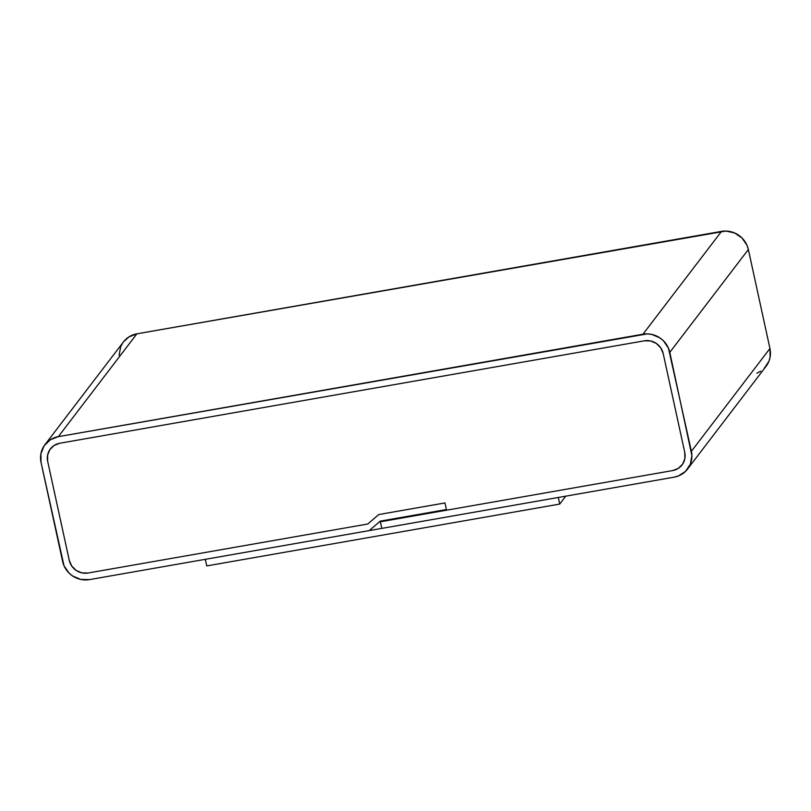 <?xml version="1.0" encoding="UTF-8"?>
<svg xmlns="http://www.w3.org/2000/svg" width="811" height="811" viewBox="0 0 811 811"><rect width="100%" height="100%" fill="white"/><g stroke="black" fill="none" stroke-linecap="round" stroke-linejoin="round"><path stroke-width="1.22" d="M687.535 469.093L766.091 366.268A22.911 21.978 -142.6 0 0 769.943 348.487L691.388 451.311L668.446 348.122L663.418 340.772L659.951 337.923L651.76 334.406L647.34 333.879L58.331 436.653L136.887 333.828A22.911 21.978 -142.6 0 0 123.465 341.907L44.909 444.732A22.911 21.978 37.4 0 1 58.331 436.653L136.887 333.828L721.506 231.388L642.951 334.213A22.911 21.978 37.4 0 1 669.805 352.339L748.36 249.514L769.943 348.487L691.388 451.311A22.911 21.978 37.4 0 1 687.535 469.093A22.911 21.978 37.4 0 1 674.113 477.172L678.331 475.996L685.569 471.323L690.333 464.186L691.895 455.681L669.805 352.339L748.36 249.514A22.911 21.978 -142.6 0 0 721.506 231.388L642.951 334.213L58.331 436.653L50.252 439.805L44.129 445.827L40.905 453.805L41.057 462.513A22.911 21.978 37.4 0 1 44.909 444.732M41.057 462.513L63.998 565.703L69.026 573.053L72.493 575.901L80.694 579.419L89.494 579.612A22.911 21.978 37.4 0 1 62.64 561.486L41.057 462.513M89.494 579.612L369.198 530.607L380.227 521.138L446.405 509.541L444.975 502.942L378.788 514.539L367.758 524.007L88.054 573.012A16.038 15.389 37.4 0 1 69.259 560.33L47.677 461.347A16.038 15.389 37.4 0 1 50.373 448.909A16.038 15.389 37.4 0 1 59.771 443.252L644.39 340.813A16.038 15.389 37.4 0 1 663.185 353.505L684.768 452.477A16.038 15.389 37.4 0 1 682.071 464.916A16.038 15.389 37.4 0 1 672.684 470.573L380.369 521.797L380.977 521.007L380.369 521.797L381.809 528.397L674.113 477.172L381.809 528.397L380.369 521.797L672.684 470.573L446.557 510.2L444.975 502.942L378.788 514.539L367.758 524.007L88.054 573.012L81.891 572.88L76.153 570.417L71.723 566.007L69.259 560.33L47.677 461.347L47.575 455.255L49.826 449.669L54.114 445.462L59.771 443.252L644.39 340.813L650.554 340.944L656.292 343.408L660.722 347.818L663.185 353.505L684.768 452.477L684.879 458.57L682.619 464.156L678.331 468.373L672.684 470.573L678.331 468.373L682.619 464.156L684.879 458.57L684.768 452.477A16.038 15.389 37.4 0 1 682.071 464.916A16.038 15.389 37.4 0 1 672.684 470.573L446.557 510.2L444.975 502.942L378.788 514.539L367.758 524.007L88.054 573.012A16.038 15.389 37.4 0 1 69.259 560.33L47.677 461.347A16.038 15.389 37.4 0 1 50.373 448.909A16.038 15.389 37.4 0 1 59.771 443.252L644.39 340.813A16.038 15.389 37.4 0 1 663.185 353.505L684.768 452.477L663.185 353.505L660.722 347.818L656.292 343.408L650.554 340.944L644.39 340.813L59.771 443.252L54.114 445.462L49.826 449.669L47.575 455.255L47.677 461.347L69.259 560.33L71.723 566.007L76.153 570.417L81.891 572.88L88.054 573.012L367.758 524.007L378.788 514.539L444.975 502.942L446.405 509.541L380.227 521.138L369.198 530.607L89.494 579.612M756.886 373.172L760.748 371.195M764.124 368.498L768.889 361.361L770.095 357.195L769.943 348.487L748.36 249.514L747.002 245.297L741.974 237.947L734.563 232.95L725.896 231.054L136.887 333.828L128.807 336.981L123.414 341.978M122.684 343.002L120.667 346.814L119.105 355.319M558.292 497.467L559.732 504.067L565.774 496.16L559.732 504.067L206.754 565.916L205.315 559.316L558.292 497.467L559.732 504.067L206.754 565.916L205.315 559.316L558.292 497.467"/></g></svg>
